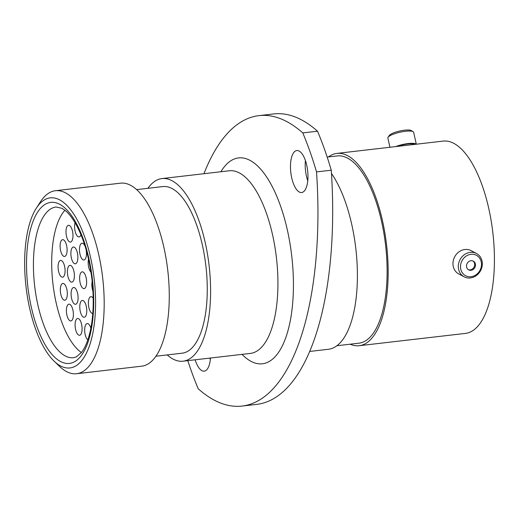<?xml version="1.0" encoding="UTF-8"?>
<svg xmlns="http://www.w3.org/2000/svg" width="520" height="520" viewBox="0 0 520 520"><rect width="100%" height="100%" fill="white"/><g stroke="black" fill="none" stroke-linecap="round" stroke-linejoin="round"><path stroke-width="0.78" d="M328.464 156.936A96.798 38.779 83.4 0 1 336.934 153.4L443.196 141.095A96.798 38.779 83.4 0 1 453.837 143.37A96.798 38.779 83.4 0 1 494 245.726A96.798 38.779 83.4 0 1 465.465 333.398L359.203 345.709A96.798 38.779 83.4 0 1 350.155 344.201M336.934 153.4A96.798 38.779 83.4 0 1 347.575 155.675A96.798 38.779 83.4 0 1 387.738 258.031A96.798 38.779 83.4 0 1 359.203 345.709M414.421 144.43A11.57 2.672 167.4 0 0 407.615 144.02A11.57 2.672 167.4 0 0 397.462 146.393M416.201 144.222A13.195 3.042 167.4 0 0 408.194 143.546A13.195 3.042 167.4 0 0 395.681 146.601M416.299 144.209L413.647 132.301A13.195 3.042 167.4 0 0 413.121 131.677A13.195 3.042 167.4 0 0 405.464 131.281A13.195 3.042 167.4 0 0 388.096 137.254A13.195 3.042 167.4 0 0 387.881 138.041L389.935 147.264M388.096 137.254L389.331 135.421A11.544 2.665 -12.6 0 1 404.528 130.202A11.544 2.665 -12.6 0 1 411.229 130.546L413.121 131.677M464.132 276.803L458.783 273.969A13.195 11.655 -62.1 0 1 453.382 260.195A13.195 11.655 -62.1 0 1 464.9 249.509A13.195 11.655 -62.1 0 1 471.153 250.653L476.496 253.487A13.195 11.655 -62.1 0 1 481.897 267.261A13.195 11.655 -62.1 0 1 470.385 277.947A13.195 11.655 -62.1 0 1 464.132 276.803A13.195 11.655 -62.1 0 1 458.731 263.029A13.195 11.655 -62.1 0 1 470.249 252.35A13.195 11.655 -62.1 0 1 476.496 253.487M470.938 254.312A11.544 10.198 117.9 0 0 460.493 266.728A11.544 10.198 117.9 0 0 471.055 276.705A11.544 10.198 117.9 0 0 481.507 264.29A11.544 10.198 117.9 0 0 470.938 254.312M470.977 260.715A4.94 4.362 117.9 0 0 466.661 264.719A4.94 4.362 117.9 0 0 468.683 269.874A4.94 4.362 117.9 0 0 471.022 270.303A4.94 4.362 117.9 0 0 475.339 266.298A4.94 4.362 117.9 0 0 473.317 261.144A4.94 4.362 117.9 0 0 470.977 260.715M468.293 269.633A4.94 4.362 117.9 0 0 470.216 269.874A4.94 4.362 117.9 0 0 474.461 266.117A4.94 4.362 117.9 0 0 472.894 260.956M327.178 157.085L337.226 155.922A94.263 37.765 83.4 0 1 347.588 158.138A94.263 37.765 83.4 0 1 386.698 257.81A94.263 37.765 83.4 0 1 358.911 343.187L336.908 345.735M331.474 173.472A96.798 38.779 83.4 0 1 357.37 279.247A96.798 38.779 83.4 0 1 328.439 349.271L309.706 351.442M210.327 359.431A21.125 8.463 83.4 0 1 209.892 358.091M307.756 180.811A21.125 8.463 83.4 0 1 305.416 160.57M258.928 115.635L273.656 113.932A253.526 101.576 83.4 0 1 301.535 119.886A253.526 101.576 83.4 0 1 317.519 131.209A205.744 82.433 83.4 0 1 331.26 170.196A253.526 101.576 83.4 0 1 256.815 404.365L242.086 406.068A253.526 101.576 -96.6 0 0 316.524 171.899A205.744 82.433 83.4 0 0 302.783 132.919A253.526 101.576 -96.6 0 0 286.806 121.596A253.526 101.576 -96.6 0 0 258.928 115.635A253.526 101.576 -96.6 0 0 203.944 173.713M317.519 131.209L302.783 132.919M299.325 192.036A21.125 8.463 -96.6 0 0 301.652 192.53A21.125 8.463 -96.6 0 0 307.879 173.394A21.125 8.463 -96.6 0 0 299.111 151.053A21.125 8.463 -96.6 0 0 296.79 150.553A21.125 8.463 -96.6 0 0 290.563 169.689A21.125 8.463 -96.6 0 0 299.325 192.036M195.162 359.794A21.125 8.463 -96.6 0 0 201.897 370.656A21.125 8.463 -96.6 0 0 204.224 371.15A21.125 8.463 -96.6 0 0 210.444 358.026M242.086 406.068A253.526 101.576 -96.6 0 1 198.224 388.791A205.744 82.433 83.4 0 1 187.817 360.646M331.26 170.196L316.524 171.899M147.894 188.318A91.916 36.829 83.4 0 1 161.948 178.575A91.916 36.829 83.4 0 1 172.055 180.733A91.916 36.829 83.4 0 1 210.197 277.933A91.916 36.829 83.4 0 1 183.099 361.192A91.916 36.829 83.4 0 1 172.991 359.034A91.916 36.829 83.4 0 1 167.193 354.919M136.63 189.625L162.877 186.583A83.856 33.599 83.4 0 1 172.1 188.552A83.856 33.599 83.4 0 1 206.895 277.231A83.856 33.599 83.4 0 1 182.169 353.184L155.928 356.226M36.355 208.143L40.462 201.786A92.112 36.907 83.4 0 1 55.432 190.717L120.51 183.177A92.112 36.907 83.4 0 1 130.644 185.341A92.112 36.907 83.4 0 1 168.864 282.75A92.112 36.907 83.4 0 1 141.707 366.184L76.622 373.724A92.112 36.907 83.4 0 1 66.495 371.553A92.112 36.907 83.4 0 1 59.527 366.366L54.067 361.114A85.612 34.301 -96.6 0 0 60.548 365.937A85.612 34.301 -96.6 0 0 95.576 301.711A85.612 34.301 -96.6 0 0 59.677 199.869A85.612 34.301 -96.6 0 0 36.355 208.143A85.612 34.301 -96.6 0 0 26.039 286.851A85.612 34.301 -96.6 0 0 54.067 361.114M55.432 190.717A92.112 36.907 83.4 0 1 65.559 192.881A92.112 36.907 83.4 0 1 103.779 290.284A92.112 36.907 83.4 0 1 76.622 373.724M81.393 352.521A75.861 30.394 83.4 0 1 52.93 283.731A75.861 30.394 83.4 0 1 64.916 210.262M86.041 249.366A8.45 3.387 83.4 0 1 83.948 260.007A8.45 3.387 83.4 0 1 83.018 259.812A8.45 3.387 83.4 0 1 79.514 250.874A8.45 3.387 83.4 0 1 82.004 243.217A8.45 3.387 83.4 0 1 82.934 243.419A8.45 3.387 83.4 0 1 85.183 246.506M92.963 291.369A8.45 3.387 83.4 0 1 92.19 281.457M83.317 317.057A8.45 3.387 83.4 0 1 79.814 308.12A8.45 3.387 83.4 0 1 82.303 300.469A8.45 3.387 83.4 0 1 83.233 300.664A8.45 3.387 83.4 0 1 86.736 309.601A8.45 3.387 83.4 0 1 84.247 317.258A8.45 3.387 83.4 0 1 83.317 317.057M70.941 281.95A8.45 3.387 83.4 0 1 67.438 273.013A8.45 3.387 83.4 0 1 69.927 265.356A8.45 3.387 83.4 0 1 70.857 265.558A8.45 3.387 83.4 0 1 74.36 274.495A8.45 3.387 83.4 0 1 71.87 282.146A8.45 3.387 83.4 0 1 70.941 281.95M69.531 241.878A8.45 3.387 83.4 0 1 66.02 232.941A8.45 3.387 83.4 0 1 68.516 225.284A8.45 3.387 83.4 0 1 69.446 225.485A8.45 3.387 83.4 0 1 72.95 234.422A8.45 3.387 83.4 0 1 70.46 242.073A8.45 3.387 83.4 0 1 69.531 241.878M87.828 339.892A8.45 3.387 83.4 0 1 84.689 330.746A8.45 3.387 83.4 0 1 87.204 323.557A8.45 3.387 83.4 0 1 88.134 323.758A8.45 3.387 83.4 0 1 90.864 328.211M69.94 320.743A8.45 3.387 83.4 0 1 66.436 311.805A8.45 3.387 83.4 0 1 68.926 304.155A8.45 3.387 83.4 0 1 69.856 304.35A8.45 3.387 83.4 0 1 73.366 313.287A8.45 3.387 83.4 0 1 70.87 320.944A8.45 3.387 83.4 0 1 69.94 320.743M61.627 277.011A8.45 3.387 83.4 0 1 58.117 268.073A8.45 3.387 83.4 0 1 60.613 260.416A8.45 3.387 83.4 0 1 61.536 260.618A8.45 3.387 83.4 0 1 65.046 269.555A8.45 3.387 83.4 0 1 62.556 277.206A8.45 3.387 83.4 0 1 61.627 277.011M83.168 288.431A8.45 3.387 83.4 0 1 79.664 279.5A8.45 3.387 83.4 0 1 82.154 271.843A8.45 3.387 83.4 0 1 83.083 272.044A8.45 3.387 83.4 0 1 86.587 280.976A8.45 3.387 83.4 0 1 84.097 288.632A8.45 3.387 83.4 0 1 83.168 288.431M63.876 300.027A8.45 3.387 83.4 0 1 60.366 291.089A8.45 3.387 83.4 0 1 62.855 283.433A8.45 3.387 83.4 0 1 63.785 283.634A8.45 3.387 83.4 0 1 67.294 292.572A8.45 3.387 83.4 0 1 64.805 300.222A8.45 3.387 83.4 0 1 63.876 300.027M78.63 335.062A8.45 3.387 83.4 0 1 75.127 326.131A8.45 3.387 83.4 0 1 77.617 318.474A8.45 3.387 83.4 0 1 78.546 318.675A8.45 3.387 83.4 0 1 82.05 327.606A8.45 3.387 83.4 0 1 79.56 335.263A8.45 3.387 83.4 0 1 78.63 335.062M80.971 234.734A8.45 3.387 83.4 0 1 79.047 236.919A8.45 3.387 83.4 0 1 78.117 236.717A8.45 3.387 83.4 0 1 75.049 230.939A8.45 3.387 83.4 0 1 75.049 222.703M63.642 256.256A8.45 3.387 83.4 0 1 60.138 247.319A8.45 3.387 83.4 0 1 62.627 239.668A8.45 3.387 83.4 0 1 63.557 239.863A8.45 3.387 83.4 0 1 67.067 248.8A8.45 3.387 83.4 0 1 64.571 256.458A8.45 3.387 83.4 0 1 63.642 256.256M74.627 304.089A8.45 3.387 83.4 0 1 71.123 295.152A8.45 3.387 83.4 0 1 73.612 287.495A8.45 3.387 83.4 0 1 74.542 287.697A8.45 3.387 83.4 0 1 78.052 296.634A8.45 3.387 83.4 0 1 75.556 304.284A8.45 3.387 83.4 0 1 74.627 304.089M92.775 313.463A8.45 3.387 83.4 0 1 91.916 313.261A8.45 3.387 83.4 0 1 88.413 304.324A8.45 3.387 83.4 0 1 90.903 296.667A8.45 3.387 83.4 0 1 91.832 296.868A8.45 3.387 83.4 0 1 93.203 298.24M91.007 272.24A8.45 3.387 83.4 0 1 88.543 259.142M74.418 263.608A8.45 3.387 83.4 0 1 70.909 254.67A8.45 3.387 83.4 0 1 73.405 247.019A8.45 3.387 83.4 0 1 74.334 247.214A8.45 3.387 83.4 0 1 77.838 256.152A8.45 3.387 83.4 0 1 75.348 263.809A8.45 3.387 83.4 0 1 74.418 263.608M220.889 171.75A103.623 41.516 83.4 0 1 249.977 160.355A103.623 41.516 83.4 0 1 293.43 283.615A103.623 41.516 83.4 0 1 251.03 361.348A103.623 41.516 83.4 0 1 242.041 354.367M183.099 361.192L250.432 353.399A91.916 36.829 -96.6 0 0 277.524 270.14A91.916 36.829 -96.6 0 0 239.389 172.939A91.916 36.829 -96.6 0 0 229.281 170.775L161.948 178.575M60.522 361.524A81.061 32.48 83.4 0 1 26.527 265.096A81.061 32.48 83.4 0 1 59.696 204.282A81.061 32.48 83.4 0 1 93.691 300.709A81.061 32.48 83.4 0 1 60.522 361.524M56.114 206.993A75.861 30.394 -96.6 0 0 33.755 275.711A75.861 30.394 -96.6 0 0 65.227 355.934A75.861 30.394 -96.6 0 0 73.573 357.715L76.18 356.954L81.289 352.651C85.085 348.029 88.134 340.587 90.434 330.324C93.477 315.692 94.029 299.072 92.079 280.456C89.011 255.054 82.784 234.91 73.385 220.025C70.499 215.664 67.678 212.407 64.916 210.262L61.997 208.332L56.114 206.993"/></g></svg>
